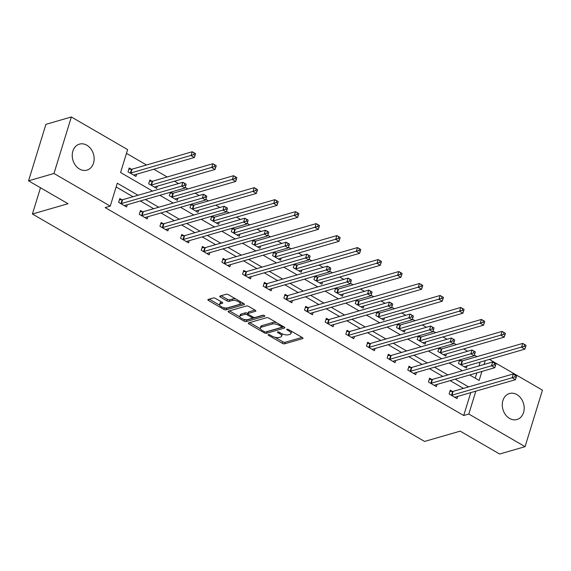 <?xml version="1.0" encoding="UTF-8"?>
<svg xmlns="http://www.w3.org/2000/svg" width="571" height="571" viewBox="0 0 571 571"><rect width="100%" height="100%" fill="white"/><g stroke="black" fill="none" stroke-linecap="round" stroke-linejoin="round"><path stroke-width="0.86" d="M268.37 334.606A1.192 0.464 -162.9 0 0 268.142 334.784A1.192 0.464 -162.9 0 0 268.584 335.334L282.388 343.342A1.706 0.664 -162.9 0 0 284.686 343.806L302.659 338.61A1.706 0.664 -162.9 0 0 302.987 338.353A1.706 0.664 -162.9 0 0 302.352 337.568L288.548 329.56A1.192 0.464 -162.9 0 0 286.935 329.231A1.192 0.464 -162.9 0 0 286.706 329.41A1.192 0.464 -162.9 0 0 287.149 329.967L288.933 331.002A5.446 2.12 -162.9 0 1 290.946 333.528A5.446 2.12 -162.9 0 1 289.897 334.335L288.405 334.77A5.446 2.12 -162.9 0 1 281.053 333.278L279.262 332.243A1.192 0.464 -162.9 0 0 277.656 331.922A1.192 0.464 -162.9 0 0 277.427 332.101A1.192 0.464 -162.9 0 0 277.863 332.65L279.654 333.685A5.446 2.12 -162.9 0 1 281.667 336.212A5.446 2.12 -162.9 0 1 280.618 337.026L279.119 337.454A5.446 2.12 -162.9 0 1 271.767 335.969L269.983 334.934A1.192 0.464 -162.9 0 0 268.37 334.606M86.849 145.22A13.526 10.713 -106.1 0 1 94.144 158.731A13.526 10.713 -106.1 0 1 86.949 170.122A13.526 10.713 -106.1 0 1 79.526 169.037A13.526 10.713 -106.1 0 1 72.231 155.526A13.526 10.713 -106.1 0 1 79.426 144.135A13.526 10.713 -106.1 0 1 86.849 145.22M516.898 394.604A13.526 10.713 -106.1 0 1 524.192 408.115A13.526 10.713 -106.1 0 1 516.998 419.507A13.526 10.713 -106.1 0 1 509.575 418.429A13.526 10.713 -106.1 0 1 502.28 404.918A13.526 10.713 -106.1 0 1 509.475 393.519A13.526 10.713 -106.1 0 1 516.898 394.604M215.545 298.462A1.706 0.664 -162.9 0 0 213.247 297.998L208.208 299.454A1.706 0.664 -162.9 0 0 207.88 299.711A1.706 0.664 -162.9 0 0 208.508 300.496L223.839 309.389A1.706 0.664 -162.9 0 0 226.137 309.853L244.11 304.657A1.706 0.664 -162.9 0 0 244.438 304.407A1.706 0.664 -162.9 0 0 243.803 303.615L228.471 294.722A1.706 0.664 -162.9 0 0 226.173 294.258L220.085 296.021A1.706 0.664 -162.9 0 0 219.756 296.27A1.706 0.664 -162.9 0 0 220.385 297.063L226.951 300.867A1.706 0.664 -162.9 0 0 229.249 301.331L232.269 300.46A4.554 1.77 -162.9 0 1 237.393 301.195A4.554 1.77 -162.9 0 1 240.091 303.815A4.554 1.77 -162.9 0 1 239.22 304.493L227.386 307.912A4.554 1.77 -162.9 0 1 222.262 307.177A4.554 1.77 -162.9 0 1 219.564 304.557A4.554 1.77 -162.9 0 1 220.435 303.879L222.412 303.308A1.706 0.664 -162.9 0 0 222.733 303.058A1.706 0.664 -162.9 0 0 222.105 302.266L215.545 298.462M489.404 359.402L542.45 390.164L525.07 446.665L499.646 454.024L460.19 431.141L424.596 441.44L32.411 214.018L68.006 203.711L28.55 180.836L53.974 173.477L71.354 116.976L127.626 149.609L120.581 172.513L152.564 191.064M525.07 446.665L468.798 414.032L475.836 391.149M138.075 195.253L117.291 183.205L110.246 206.11L105.164 207.58L463.709 415.502L468.798 414.032M110.246 206.11L53.974 173.477M248.621 322.893A1.706 0.664 -162.9 0 0 248.299 323.15A1.706 0.664 -162.9 0 0 248.927 323.935L264.259 332.829A1.706 0.664 -162.9 0 0 266.557 333.293L284.529 328.097A1.706 0.664 -162.9 0 0 284.85 327.84A1.706 0.664 -162.9 0 0 284.222 327.055L268.891 318.161A1.706 0.664 -162.9 0 0 266.593 317.697L248.621 322.893M244.053 321.109L228.714 312.216A1.706 0.664 -162.9 0 1 228.086 311.431A1.706 0.664 -162.9 0 1 228.414 311.174L246.379 305.977A1.706 0.664 -162.9 0 1 248.678 306.441L255.244 310.246A1.706 0.664 -162.9 0 1 255.872 311.038A1.706 0.664 -162.9 0 1 255.544 311.288L248.257 313.4A1.706 0.664 -162.9 0 0 247.928 313.65A1.706 0.664 -162.9 0 0 248.556 314.443L252.91 316.962A1.706 0.664 -162.9 0 0 255.208 317.433L262.796 315.235A1.192 0.464 -162.9 0 1 264.137 315.428A1.192 0.464 -162.9 0 1 264.844 316.113A1.192 0.464 -162.9 0 1 264.616 316.291L246.351 321.573A1.706 0.664 -162.9 0 1 244.053 321.109L244.359 319.489M40.491 187.759L32.411 214.018M463.709 415.502L470.754 392.62M463.466 388.373L450.126 380.636M442.818 376.396L429.471 368.659M422.162 364.419L408.815 356.682M401.506 352.443L388.159 344.698M380.85 340.459L367.503 332.722M360.194 328.482L346.847 320.745M339.538 316.505L326.198 308.768M318.882 304.529L305.542 296.792M298.226 292.552L284.886 284.815M277.577 280.575L264.23 272.831M256.921 268.591L243.574 260.854M236.266 256.615L222.918 248.877M215.61 244.638L202.262 236.901M194.954 232.661L181.607 224.924M174.298 220.684L160.958 212.94M153.642 208.7L140.302 200.963M132.986 196.724L116.141 186.953M452.425 391.421L450.283 390.171L449.113 393.99L457.057 398.601L457.735 396.388M431.776 379.437L429.628 378.195L428.457 382.013L436.401 386.624L437.079 384.411M411.12 367.46L408.972 366.218L407.801 370.037L415.745 374.64L416.423 372.435M390.464 355.483L388.323 354.241L387.145 358.06L395.089 362.664L395.767 360.451M369.808 343.506L367.667 342.265L366.489 346.083L374.433 350.687L375.111 348.474M349.152 331.53L347.011 330.288L345.833 334.099L353.777 338.71L354.463 336.497M328.496 319.553L326.355 318.304L325.177 322.123L333.121 326.733L333.807 324.521M307.84 307.569L305.699 306.327L304.529 310.146L312.473 314.757L313.151 312.544M287.184 295.592L285.043 294.35L283.873 298.169L291.817 302.773L292.495 300.567M266.536 283.616L264.387 282.374L263.217 286.192L271.161 290.796L271.839 288.583M245.88 271.639L243.731 270.397L242.561 274.216L250.505 278.819L251.183 276.607M225.224 259.662L223.083 258.42L221.905 262.232L229.849 266.843L230.527 264.63M204.568 247.678L202.427 246.436L201.249 250.255L209.193 254.866L209.871 252.653M183.912 235.702L181.771 234.46L180.593 238.278L188.537 242.889L189.222 240.677M163.256 223.725L161.115 222.483L159.937 226.302L167.881 230.905L168.566 228.7M142.6 211.748L140.459 210.506L139.281 214.325L147.225 218.929L147.91 216.716M121.944 199.771L119.803 198.53L118.632 202.348L126.576 206.952L127.254 204.739M477.006 356.632L474.358 355.105M467.699 351.236L463.659 348.895M456.35 344.656L453.709 343.121M447.043 339.26L443.003 336.919M435.694 332.679L433.054 331.144M426.387 327.283L422.354 324.942M415.038 320.702L412.398 319.168M405.738 315.306L401.698 312.965M394.383 308.725L391.742 307.191M385.082 303.329L381.043 300.981M373.727 296.742L371.086 295.214M364.426 291.353L360.387 289.005M353.078 284.765L350.43 283.23M343.771 279.369L339.731 277.028M332.422 272.788L329.774 271.254M323.115 267.392L319.075 265.051M311.766 260.811L309.118 259.277M302.459 255.415L298.419 253.074M291.11 248.835L288.469 247.3M281.803 243.439L277.763 241.098M270.454 236.858L267.813 235.323M261.147 231.462L257.107 229.114M249.798 224.874L247.157 223.347M240.498 219.478L236.458 217.137M229.142 212.897L226.501 211.363M219.842 207.501L215.802 205.16M208.486 200.921L205.845 199.386M199.186 195.525L195.146 193.184M187.838 188.944L185.19 187.409M178.53 183.548L174.49 181.207M167.182 176.967L153.835 169.23M146.526 164.99L126.476 153.356M475.2 378.159L476.814 372.913M478.962 365.932L480.147 362.078M461.825 360.879L460.005 359.823M467.128 365.847L466.45 368.059L458.506 363.449L459.584 359.944M441.169 348.902L439.349 347.846M446.472 353.87L445.794 356.083L437.85 351.472L438.928 347.967M420.513 336.919L418.693 335.862M425.823 341.893L425.138 344.106L417.194 339.495L418.279 335.984M399.857 324.942L398.037 323.885M405.167 329.917L404.482 332.122L396.538 327.518L397.623 324.007M379.201 312.965L377.381 311.909M384.511 317.933L383.833 320.145L375.889 315.542L376.967 312.03M358.545 300.988L356.725 299.932M363.855 305.956L363.177 308.169L355.233 303.565L356.311 300.053M337.896 289.012L336.076 287.955M343.2 293.979L342.521 296.192L334.577 291.581L335.655 288.077M317.24 277.028L315.42 275.979M322.544 282.003L321.866 284.215L313.922 279.604L314.999 276.1M296.585 265.051L294.764 263.995M301.888 270.026L301.21 272.231L293.266 267.628L294.343 264.116M275.929 253.074L274.109 252.018M281.232 258.049L280.554 260.255L272.61 255.651L273.687 252.139M255.273 241.098L253.453 240.041M260.583 246.065L259.898 248.278L251.954 243.674L253.032 240.163M234.617 229.121L232.797 228.065M239.927 234.089L239.242 236.301L231.298 231.698L232.383 228.186M213.961 217.144L212.141 216.088M219.271 222.112L218.586 224.324L210.642 219.714L211.727 216.209M193.305 205.16L191.485 204.111M198.615 210.135L197.937 212.348L189.993 207.737L191.071 204.232M172.656 193.184L170.836 192.127M177.959 198.158L177.281 200.364L169.337 195.76L170.415 192.249M152 181.207L149.852 179.965L148.681 183.783L156.625 188.387L157.303 186.182M131.344 169.23L129.196 167.988L128.025 171.807L135.969 176.41L136.647 174.198M28.55 180.836L45.93 124.335L71.354 116.976M469.697 374.969L479.133 380.443L481.903 371.443M484.044 364.462L485.229 360.608M159.873 195.303L173.22 203.04M180.529 207.28L193.876 215.017M201.185 219.257L214.532 226.994M221.841 231.234L235.181 238.971M242.497 243.21L255.837 250.955M263.152 255.194L276.492 262.931M283.808 267.171L297.148 274.908M304.457 279.148L317.804 286.885M325.113 291.124L338.46 298.861M345.769 303.101L359.116 310.838M366.425 315.078L379.772 322.822M387.081 327.062L400.428 334.799M407.737 339.038L421.077 346.775M428.393 351.015L441.733 358.752M449.049 362.992L462.389 370.729M468.555 386.902L455.208 379.165M447.9 374.926L434.552 367.189M427.244 362.949L413.904 355.205M406.588 350.965L393.248 343.228M385.932 338.988L372.592 331.251M365.276 327.012L351.936 319.275M344.627 315.035L331.28 307.298M323.971 303.058L310.624 295.321M303.315 291.082L289.968 283.337M282.659 279.098L269.312 271.361M262.003 267.121L248.656 259.384M241.347 255.144L228.007 247.407M220.691 243.167L207.352 235.43M200.036 231.191L186.696 223.447M179.387 219.214L166.04 211.47M158.731 207.23L145.384 199.493M281.667 336.212L282.138 334.685A5.446 2.12 -162.9 0 0 281.953 333.75M290.946 333.528L291.417 332.001A5.446 2.12 -162.9 0 0 291.289 331.151M274.994 337.254L282.859 341.815A1.706 0.664 -162.9 0 0 285.157 342.279L302.052 337.39M266.257 331.801A1.706 0.664 -162.9 0 0 267.028 331.765L283.923 326.876M249.698 322.586L260.462 328.832M264.23 331.594A1.192 0.464 -162.9 0 0 265.836 331.922L281.61 327.361A1.192 0.464 -162.9 0 0 281.838 327.183A1.192 0.464 -162.9 0 0 281.396 326.626L279.512 325.534A5.446 2.12 -162.9 0 0 272.16 324.05L261.382 327.169A5.446 2.12 -162.9 0 0 260.333 327.975A5.446 2.12 -162.9 0 0 262.346 330.502L264.23 331.594M276.757 322.722A5.446 2.12 -162.9 0 0 272.631 322.522L272.16 324.05M260.333 327.975L260.804 326.448A5.446 2.12 -162.9 0 1 261.846 325.641L272.631 322.522M239.891 316.898L229.485 310.867M254.944 310.074L248.728 311.873A1.706 0.664 -162.9 0 0 248.399 312.123L247.928 313.65M263.474 315.228L246.822 320.046L246.351 321.573M240.698 315.585A4.554 1.77 -162.9 0 0 239.82 316.263A4.554 1.77 -162.9 0 0 242.518 318.882A4.554 1.77 -162.9 0 0 247.65 319.617L251.818 318.411A1.706 0.664 -162.9 0 0 252.146 318.161A1.706 0.664 -162.9 0 0 251.518 317.369L247.164 314.842A1.706 0.664 -162.9 0 0 244.866 314.378L240.698 315.585L241.169 314.057A4.554 1.77 -162.9 0 0 240.291 314.735L239.82 316.263M241.169 314.057L245.33 312.851A1.706 0.664 -162.9 0 1 247.628 313.315L247.971 313.515M244.524 319.582A1.706 0.664 -162.9 0 0 246.822 320.046M219.564 304.557L220.028 303.03A4.554 1.77 -162.9 0 1 220.906 302.352L221.805 302.095M240.091 303.815L240.562 302.287A4.554 1.77 -162.9 0 0 240.519 301.709M235.902 299.033A4.554 1.77 -162.9 0 0 232.732 298.933L232.269 300.46M221.155 295.707L227.415 299.34A1.706 0.664 -162.9 0 0 229.713 299.804L232.732 298.933M224.225 307.812L224.31 307.862A1.706 0.664 -162.9 0 0 226.608 308.333L243.503 303.437M209.279 299.147L219.607 305.135M464.309 366.818L464.38 366.725A1.734 0.678 17.1 0 1 464.666 366.561L524.863 349.138L521.559 347.218L522.729 343.407L462.524 360.822A1.734 0.678 17.1 0 1 462.053 360.879L459.305 360.851M524.692 344.741L522.729 343.407L526.041 345.319L524.692 344.741L524.221 346.269L525.548 347.04L526.019 345.512M524.221 346.269L461.354 364.641A1.734 0.678 17.1 0 1 460.876 364.698L460.647 364.698M525.548 347.04L524.863 349.138M451.254 395.232L451.483 395.239A1.734 0.678 -162.9 0 0 451.954 395.182L512.158 377.759L515.47 379.679L455.265 397.102A1.734 0.678 -162.9 0 0 454.98 397.266L454.909 397.359M449.912 391.392L452.653 391.421A1.734 0.678 -162.9 0 0 453.131 391.363L513.336 373.941L516.641 375.861L515.299 375.283L514.828 376.81L516.148 377.581L516.619 376.053M514.828 376.81L512.158 377.759L513.336 373.941L515.299 375.283M515.47 379.679L516.148 377.581M443.653 354.841L443.724 354.748A1.734 0.678 17.1 0 1 444.01 354.584L504.207 337.161L500.903 335.241L502.073 331.423L441.868 348.845A1.734 0.678 17.1 0 1 441.397 348.902L438.649 348.874M504.036 332.765L502.073 331.423L505.385 333.343L504.036 332.765L503.565 334.292L504.892 335.056L505.364 333.528M503.565 334.292L440.698 352.664A1.734 0.678 17.1 0 1 440.22 352.721L439.991 352.714M504.892 335.056L504.207 337.161M422.997 342.857L423.068 342.771A1.734 0.678 17.1 0 1 423.354 342.607L483.558 325.185L480.247 323.265L481.417 319.446L421.22 336.869A1.734 0.678 17.1 0 1 420.741 336.926L417.993 336.897M483.38 320.788L481.417 319.446L484.729 321.366L483.38 320.788L482.909 322.315L484.237 323.079L484.708 321.552M482.909 322.315L420.042 340.687A1.734 0.678 17.1 0 1 419.564 340.744L419.342 340.737M484.237 323.079L483.558 325.185M430.598 383.255L430.827 383.262A1.734 0.678 -162.9 0 0 431.305 383.205L491.503 365.783L494.814 367.703L434.61 385.125A1.734 0.678 -162.9 0 0 434.331 385.289L434.26 385.375M429.256 379.415L431.997 379.444A1.734 0.678 -162.9 0 0 432.475 379.387L492.68 361.964L495.992 363.884L494.643 363.306L494.172 364.833L495.5 365.597L495.963 364.07M494.172 364.833L491.503 365.783L492.68 361.964L494.643 363.306M494.814 367.703L495.5 365.597M409.942 371.278L410.171 371.278A1.734 0.678 -162.9 0 0 410.649 371.229L470.847 353.806L474.158 355.726L413.954 373.148A1.734 0.678 -162.9 0 0 413.675 373.313L413.604 373.398M408.6 367.438L411.348 367.467A1.734 0.678 -162.9 0 0 411.819 367.41L472.024 349.987L475.336 351.907L473.987 351.329L473.516 352.857L474.844 353.62L475.308 352.093M473.516 352.857L470.847 353.806L472.024 349.987L473.987 351.329M474.158 355.726L474.844 353.62M402.341 330.88L402.412 330.795A1.734 0.678 17.1 0 1 402.698 330.63L462.903 313.208L459.591 311.288L460.761 307.469L400.564 324.892A1.734 0.678 17.1 0 1 400.085 324.942L397.337 324.92M462.724 308.811L460.761 307.469L464.073 309.389L462.724 308.811L462.26 310.339L463.581 311.102L464.052 309.575M462.26 310.339L399.386 328.71A1.734 0.678 17.1 0 1 398.915 328.76L398.686 328.76M463.581 311.102L462.903 313.208M381.685 318.904L381.756 318.818A1.734 0.678 17.1 0 1 382.042 318.647L442.247 301.231L438.935 299.311L440.113 295.493L379.908 312.915A1.734 0.678 17.1 0 1 379.43 312.965L376.689 312.944M442.075 296.827L440.113 295.493L443.417 297.412L442.075 296.827L441.604 298.355L442.925 299.125L443.396 297.598M441.604 298.355L378.73 316.734A1.734 0.678 17.1 0 1 378.259 316.784L378.031 316.784M442.925 299.125L442.247 301.231M361.029 306.927L361.1 306.834A1.734 0.678 17.1 0 1 361.386 306.67L421.591 289.247L418.279 287.334L419.457 283.516L359.252 300.938A1.734 0.678 17.1 0 1 358.774 300.988L356.033 300.96M421.419 284.85L419.457 283.516L422.761 285.436L421.419 284.85L420.948 286.378L422.269 287.149L422.74 285.621M420.948 286.378L358.074 304.75A1.734 0.678 17.1 0 1 357.603 304.807L357.375 304.807M422.269 287.149L421.591 289.247M389.286 359.302L389.515 359.302A1.734 0.678 -162.9 0 0 389.993 359.252L450.198 341.829L453.502 343.749L393.305 361.172A1.734 0.678 -162.9 0 0 393.019 361.336L392.948 361.422M387.945 355.462L390.692 355.483A1.734 0.678 -162.9 0 0 391.164 355.433L451.368 338.011L454.68 339.931L453.331 339.345L452.86 340.873L454.188 341.644L454.659 340.116M452.86 340.873L450.198 341.829L451.368 338.011L453.331 339.345M453.502 343.749L454.188 341.644M368.63 347.325L368.859 347.325A1.734 0.678 -162.9 0 0 369.337 347.268L429.542 329.852L432.847 331.772L372.649 349.188A1.734 0.678 -162.9 0 0 372.363 349.359L372.292 349.445M367.289 343.485L370.037 343.506A1.734 0.678 -162.9 0 0 370.508 343.457L430.712 326.034L434.024 327.954L432.675 327.369L432.204 328.896L433.532 329.667L434.003 328.139M432.204 328.896L429.542 329.852L430.712 326.034L432.675 327.369M432.847 331.772L433.532 329.667M347.982 335.348L348.203 335.348A1.734 0.678 -162.9 0 0 348.681 335.291L408.886 317.869L412.198 319.789L351.993 337.211A1.734 0.678 -162.9 0 0 351.707 337.375L351.636 337.468M346.633 331.501L349.381 331.53A1.734 0.678 -162.9 0 0 349.859 331.473L410.057 314.057L413.368 315.977L412.019 315.392L411.548 316.919L412.876 317.69L413.347 316.163M411.548 316.919L408.886 317.869L410.057 314.057L412.019 315.392M412.198 319.789L412.876 317.69M327.326 323.364L327.554 323.372A1.734 0.678 -162.9 0 0 328.025 323.314L388.23 305.892L391.542 307.812L331.337 325.234A1.734 0.678 -162.9 0 0 331.052 325.399L330.98 325.491M325.977 319.524L328.725 319.553A1.734 0.678 -162.9 0 0 329.203 319.496L389.401 302.073L392.712 303.993L391.363 303.415L390.899 304.943L392.22 305.706L392.691 304.186M390.899 304.943L388.23 305.892L389.401 302.073L391.363 303.415M391.542 307.812L392.22 305.706M306.67 311.388L306.898 311.395A1.734 0.678 -162.9 0 0 307.369 311.338L367.574 293.915L370.886 295.835L310.681 313.258A1.734 0.678 -162.9 0 0 310.396 313.422L310.324 313.508M305.328 307.548L308.069 307.576A1.734 0.678 -162.9 0 0 308.547 307.519L368.752 290.097L372.056 292.017L370.715 291.438L370.244 292.966L371.564 293.73L372.035 292.202M370.244 292.966L367.574 293.915L368.752 290.097L370.715 291.438M370.886 295.835L371.564 293.73M286.014 299.411L286.242 299.411A1.734 0.678 -162.9 0 0 286.713 299.361L346.918 281.938L350.23 283.858L290.025 301.281A1.734 0.678 -162.9 0 0 289.74 301.445L289.668 301.531M284.672 295.571L287.413 295.592A1.734 0.678 -162.9 0 0 287.891 295.542L348.096 278.12L351.401 280.04L350.059 279.462L349.588 280.989L350.908 281.753L351.379 280.225M349.588 280.989L346.918 281.938L348.096 278.12L350.059 279.462M350.23 283.858L350.908 281.753M265.358 287.434L265.586 287.434A1.734 0.678 -162.9 0 0 266.057 287.384L326.262 269.962L329.574 271.882L269.369 289.304A1.734 0.678 -162.9 0 0 269.084 289.468L269.02 289.554M264.016 283.594L266.757 283.616A1.734 0.678 -162.9 0 0 267.235 283.566L327.44 266.143L330.752 268.063L329.403 267.478L328.932 269.005L330.252 269.776L330.723 268.249M328.932 269.005L326.262 269.962L327.44 266.143L329.403 267.478M329.574 271.882L330.252 269.776M244.702 275.458L244.93 275.458A1.734 0.678 -162.9 0 0 245.409 275.4L305.606 257.985L308.918 259.905L248.713 277.32A1.734 0.678 -162.9 0 0 248.435 277.485L248.364 277.577M243.36 271.61L246.108 271.639A1.734 0.678 -162.9 0 0 246.579 271.589L306.784 254.166L310.096 256.086L308.747 255.501L308.276 257.029L309.603 257.799L310.067 256.272M308.276 257.029L305.606 257.985L306.784 254.166L308.747 255.501M308.918 259.905L309.603 257.799M224.046 263.481L224.275 263.481A1.734 0.678 -162.9 0 0 224.753 263.424L284.95 246.001L288.262 247.921L228.057 265.344A1.734 0.678 -162.9 0 0 227.779 265.508L227.708 265.601M222.704 259.634L225.452 259.662A1.734 0.678 -162.9 0 0 225.923 259.605L286.128 242.19L289.44 244.102L288.091 243.524L287.62 245.052L288.947 245.823L289.418 244.295M287.62 245.052L284.95 246.001L286.128 242.19L288.091 243.524M288.262 247.921L288.947 245.823M203.39 251.497L203.619 251.504A1.734 0.678 -162.9 0 0 204.097 251.447L264.302 234.024L267.606 235.944L207.409 253.367A1.734 0.678 -162.9 0 0 207.123 253.531L207.052 253.624M202.048 247.657L204.796 247.686A1.734 0.678 -162.9 0 0 205.267 247.628L265.472 230.206L268.784 232.126L267.435 231.548L266.964 233.075L268.291 233.839L268.763 232.311M266.964 233.075L264.302 234.024L265.472 230.206L267.435 231.548M267.606 235.944L268.291 233.839M182.734 239.52L182.963 239.52A1.734 0.678 -162.9 0 0 183.441 239.47L243.646 222.048L246.95 223.968L186.753 241.39A1.734 0.678 -162.9 0 0 186.467 241.554L186.396 241.64M181.392 235.68L184.14 235.709A1.734 0.678 -162.9 0 0 184.611 235.652L244.816 218.229L248.128 220.149L246.779 219.571L246.308 221.098L247.636 221.862L248.107 220.335M246.308 221.098L243.646 222.048L244.816 218.229L246.779 219.571M246.95 223.968L247.636 221.862M162.085 227.543L162.307 227.543A1.734 0.678 -162.9 0 0 162.785 227.494L222.99 210.071L226.302 211.991L166.097 229.414A1.734 0.678 -162.9 0 0 165.811 229.578L165.74 229.663M160.736 223.704L163.484 223.725A1.734 0.678 -162.9 0 0 163.963 223.675L224.16 206.252L227.472 208.172L226.123 207.594L225.659 209.122L226.98 209.885L227.451 208.358M225.659 209.122L222.99 210.071L224.16 206.252L226.123 207.594M226.302 211.991L226.98 209.885M340.38 294.95L340.444 294.857A1.734 0.678 17.1 0 1 340.73 294.693L400.935 277.27L397.623 275.35L398.801 271.539L338.596 288.955A1.734 0.678 17.1 0 1 338.118 289.012L335.377 288.983M400.763 272.874L398.801 271.539L402.112 273.452L400.763 272.874L400.292 274.401L401.613 275.172L402.084 273.645M400.292 274.401L337.418 292.773A1.734 0.678 17.1 0 1 336.947 292.83L336.719 292.83M401.613 275.172L400.935 277.27M319.724 282.973L319.796 282.881A1.734 0.678 17.1 0 1 320.074 282.716L380.279 265.294L376.967 263.374L378.145 259.555L317.94 276.978A1.734 0.678 17.1 0 1 317.469 277.035L314.721 277.006M380.108 260.897L378.145 259.555L381.457 261.475L380.108 260.897L379.636 262.424L380.964 263.188L381.428 261.661M379.636 262.424L316.769 280.796A1.734 0.678 17.1 0 1 316.291 280.853L316.063 280.846M380.964 263.188L380.279 265.294M299.068 270.989L299.14 270.904A1.734 0.678 17.1 0 1 299.418 270.74L359.623 253.317L356.311 251.397L357.489 247.578L297.284 265.001A1.734 0.678 17.1 0 1 296.813 265.058L294.065 265.03M359.452 248.92L357.489 247.578L360.801 249.498L359.452 248.92L358.981 250.448L360.308 251.211L360.779 249.684M358.981 250.448L296.113 268.82A1.734 0.678 17.1 0 1 295.635 268.87L295.407 268.87M360.308 251.211L359.623 253.317M278.412 259.013L278.484 258.927A1.734 0.678 17.1 0 1 278.769 258.763L338.967 241.34L335.662 239.42L336.833 235.602L276.628 253.024A1.734 0.678 17.1 0 1 276.157 253.074L273.409 253.053M338.796 236.944L336.833 235.602L340.145 237.522L338.796 236.944L338.325 238.464L339.652 239.235L340.123 237.707M338.325 238.464L275.458 256.843A1.734 0.678 17.1 0 1 274.979 256.893L274.751 256.893M339.652 239.235L338.967 241.34M257.757 247.036L257.828 246.95A1.734 0.678 17.1 0 1 258.113 246.779L318.311 229.364L315.006 227.444L316.177 223.625L255.972 241.048A1.734 0.678 17.1 0 1 255.501 241.098L252.753 241.076M318.14 224.96L316.177 223.625L319.489 225.545L318.14 224.96L317.669 226.487L318.996 227.258L319.467 225.731M317.669 226.487L254.802 244.866A1.734 0.678 17.1 0 1 254.323 244.916L254.095 244.916M318.996 227.258L318.311 229.364M237.101 235.059L237.172 234.966A1.734 0.678 17.1 0 1 237.457 234.802L297.662 217.38L294.35 215.467L295.521 211.648L235.323 229.064A1.734 0.678 17.1 0 1 234.845 229.121L232.097 229.092M297.484 212.983L295.521 211.648L298.833 213.568L297.484 212.983L297.02 214.51L298.34 215.281L298.811 213.754M297.02 214.51L234.146 232.882A1.734 0.678 17.1 0 1 233.667 232.939L233.446 232.939M298.34 215.281L297.662 217.38M216.445 223.083L216.516 222.99A1.734 0.678 17.1 0 1 216.802 222.826L277.006 205.403L273.695 203.483L274.865 199.664L214.667 217.087A1.734 0.678 17.1 0 1 214.189 217.144L211.441 217.116M276.828 201.006L274.865 199.664L278.177 201.584L276.828 201.006L276.364 202.534L277.684 203.305L278.156 201.777M276.364 202.534L213.49 220.906A1.734 0.678 17.1 0 1 213.019 220.963L212.79 220.956M277.684 203.305L277.006 205.403M195.789 211.099L195.86 211.013A1.734 0.678 17.1 0 1 196.146 210.849L256.35 193.426L253.039 191.506L254.216 187.688L194.012 205.11A1.734 0.678 17.1 0 1 193.533 205.167L190.793 205.139M256.179 189.03L254.216 187.688L257.521 189.608L256.179 189.03L255.708 190.557L257.029 191.321L257.5 189.793M255.708 190.557L192.834 208.929A1.734 0.678 17.1 0 1 192.363 208.986L192.134 208.979M257.029 191.321L256.35 193.426M175.133 199.122L175.204 199.036A1.734 0.678 17.1 0 1 175.49 198.872L235.695 181.45L232.383 179.53L233.56 175.711L173.356 193.134A1.734 0.678 17.1 0 1 172.877 193.191L170.137 193.162M235.523 177.053L233.56 175.711L236.865 177.631L235.523 177.053L235.052 178.58L236.373 179.344L236.844 177.817M235.052 178.58L172.178 196.952A1.734 0.678 17.1 0 1 171.707 197.002L171.478 197.002M236.373 179.344L235.695 181.45M154.484 187.145L154.555 187.06A1.734 0.678 17.1 0 1 154.834 186.895L215.039 169.473L211.727 167.553L212.904 163.734L152.7 181.157A1.734 0.678 17.1 0 1 152.221 181.207L149.481 181.185M214.867 165.069L212.904 163.734L216.216 165.654L214.867 165.069L214.396 166.596L215.724 167.367L216.188 165.84M214.396 166.596L151.529 184.975A1.734 0.678 17.1 0 1 151.051 185.025L150.823 185.025M215.724 167.367L215.039 169.473M141.43 215.567L141.658 215.567A1.734 0.678 -162.9 0 0 142.129 215.517L202.334 198.094L205.646 200.014L145.441 217.43A1.734 0.678 -162.9 0 0 145.155 217.601L145.084 217.687M140.081 211.727L142.829 211.748A1.734 0.678 -162.9 0 0 143.307 211.698L203.504 194.276L206.816 196.196L205.467 195.61L205.003 197.138L206.324 197.909L206.795 196.381M205.003 197.138L202.334 198.094L203.504 194.276L205.467 195.61M205.646 200.014L206.324 197.909M133.828 175.169L133.899 175.083A1.734 0.678 17.1 0 1 134.178 174.912L194.383 157.496L191.071 155.576L192.249 151.758L132.044 169.18A1.734 0.678 17.1 0 1 131.573 169.23L128.825 169.209M194.211 153.092L192.249 151.758L195.56 153.678L194.211 153.092L193.74 154.62L195.068 155.391L195.532 153.863M193.74 154.62L130.873 172.992A1.734 0.678 17.1 0 1 130.395 173.049L130.167 173.049M195.068 155.391L194.383 157.496M120.774 203.59L121.002 203.59A1.734 0.678 -162.9 0 0 121.473 203.533L181.678 186.117L184.99 188.03L124.785 205.453A1.734 0.678 -162.9 0 0 124.499 205.617L124.428 205.71M119.432 199.743L122.173 199.771A1.734 0.678 -162.9 0 0 122.651 199.714L182.856 182.299L186.16 184.219L184.818 183.634L184.347 185.161L185.668 185.932L186.139 184.404M184.347 185.161L181.678 186.117L182.856 182.299L184.818 183.634M184.99 188.03L185.668 185.932M268.82 334.577L268.584 335.334M287.384 329.203L287.149 329.967M278.098 331.887L277.863 332.65M279.968 332.657L279.654 333.685M289.254 329.967L288.933 331.002M302.858 337.961L302.659 338.61M285.157 342.279L284.686 343.806M282.859 341.815L282.388 343.342M284.722 327.447L284.529 328.097M267.028 331.765L266.557 333.293M264.587 331.765L264.259 332.829M249.306 322.701L248.927 323.935M281.717 325.598L281.396 326.626M279.833 324.506L279.512 325.534M261.846 325.641L261.382 327.169M229.099 310.981L228.714 312.216M255.744 310.645L255.544 311.288M248.728 311.873L248.257 313.4M264.758 315.834L264.616 316.291M251.832 316.341L251.518 317.369M247.628 313.315L247.164 314.842M245.33 312.851L244.866 314.378M222.604 302.666L222.412 303.308M220.906 302.352L220.435 303.879M229.713 299.804L229.249 301.331M227.415 299.34L226.951 300.867M220.77 295.821L220.385 297.063M244.309 304.008L244.11 304.657M226.608 308.333L226.137 309.853M224.31 307.862L223.839 309.389M208.886 299.261L208.508 300.496M462.524 360.822L461.354 364.641M462.053 360.879L460.876 364.698M451.483 395.239L452.653 391.421M451.954 395.182L453.131 391.363M441.868 348.845L440.698 352.664M441.397 348.902L440.22 352.721M421.22 336.869L420.042 340.687M420.741 336.926L419.564 340.744M430.827 383.262L431.997 379.444M431.305 383.205L432.475 379.387M410.171 371.278L411.348 367.467M410.649 371.229L411.819 367.41M400.564 324.892L399.386 328.71M400.085 324.942L398.915 328.76M379.908 312.915L378.73 316.734M379.43 312.965L378.259 316.784M359.252 300.938L358.074 304.75M358.774 300.988L357.603 304.807M389.515 359.302L390.692 355.483M389.993 359.252L391.164 355.433M368.859 347.325L370.037 343.506M369.337 347.268L370.508 343.457M348.203 335.348L349.381 331.53M348.681 335.291L349.859 331.473M327.554 323.372L328.725 319.553M328.025 323.314L329.203 319.496M306.898 311.395L308.069 307.576M307.369 311.338L308.547 307.519M286.242 299.411L287.413 295.592M286.713 299.361L287.891 295.542M265.586 287.434L266.757 283.616M266.057 287.384L267.235 283.566M244.93 275.458L246.108 271.639M245.409 275.4L246.579 271.589M224.275 263.481L225.452 259.662M224.753 263.424L225.923 259.605M203.619 251.504L204.796 247.686M204.097 251.447L205.267 247.628M182.963 239.52L184.14 235.709M183.441 239.47L184.611 235.652M162.307 227.543L163.484 223.725M162.785 227.494L163.963 223.675M338.596 288.955L337.418 292.773M338.118 289.012L336.947 292.83M317.94 276.978L316.769 280.796M317.469 277.035L316.291 280.853M297.284 265.001L296.113 268.82M296.813 265.058L295.635 268.87M276.628 253.024L275.458 256.843M276.157 253.074L274.979 256.893M255.972 241.048L254.802 244.866M255.501 241.098L254.323 244.916M235.323 229.064L234.146 232.882M234.845 229.121L233.667 232.939M214.667 217.087L213.49 220.906M214.189 217.144L213.019 220.963M194.012 205.11L192.834 208.929M193.533 205.167L192.363 208.986M173.356 193.134L172.178 196.952M172.877 193.191L171.707 197.002M152.7 181.157L151.529 184.975M152.221 181.207L151.051 185.025M141.658 215.567L142.829 211.748M142.129 215.517L143.307 211.698M132.044 169.18L130.873 172.992M131.573 169.23L130.395 173.049M121.002 203.59L122.173 199.771M121.473 203.533L122.651 199.714M282.231 325.898L281.838 327.183M252.575 316.769L252.146 318.161"/></g></svg>
